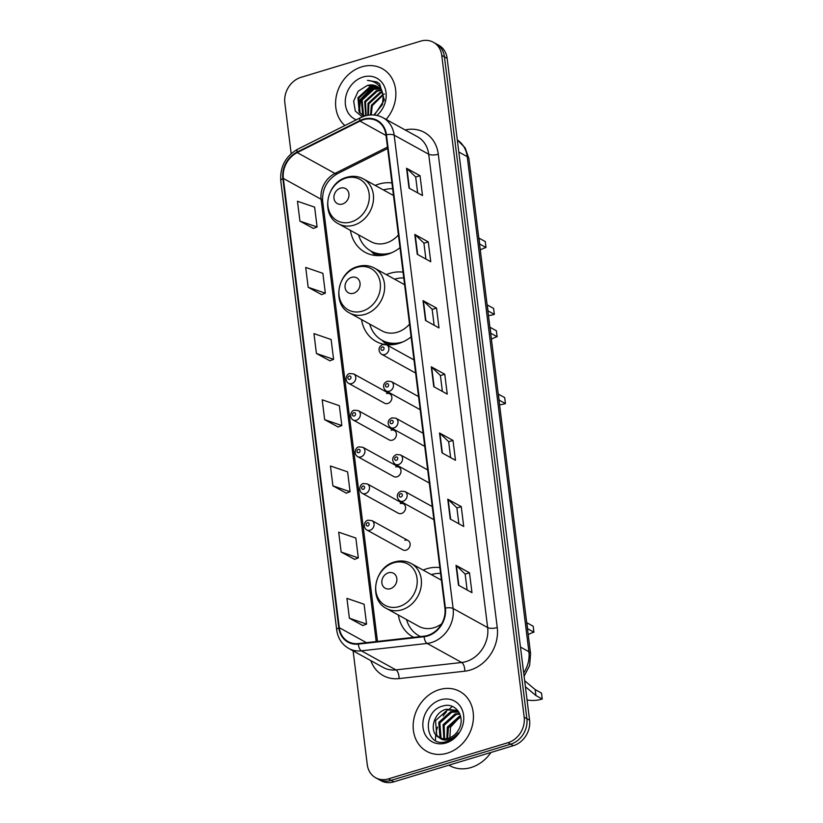 <?xml version="1.0" encoding="UTF-8"?>
<svg xmlns="http://www.w3.org/2000/svg" width="823" height="823" viewBox="0 0 823 823"><rect width="100%" height="100%" fill="white"/><g stroke="black" fill="none" stroke-linecap="round" stroke-linejoin="round"><path stroke-width="1.23" d="M439.852 567.613A37.786 31.788 -61.1 0 0 426.798 568.755A37.786 31.788 -61.1 0 0 423.135 570.092M398.342 615.028A37.786 31.788 -61.1 0 0 412.909 636.909A37.786 31.788 -61.1 0 0 413.722 637.341M403.054 272.166A37.786 31.788 -61.1 0 0 389.999 273.308A37.786 31.788 -61.1 0 0 386.337 274.645M361.534 319.581A37.786 31.788 -61.1 0 0 376.111 341.463A37.786 31.788 -61.1 0 0 384.002 344.323M386.275 344.672A37.786 31.788 -61.1 0 0 398.733 343.458A37.786 31.788 -61.1 0 0 411.109 336.905M391.933 182.953A37.786 31.788 -61.1 0 0 378.889 184.095A37.786 31.788 -61.1 0 0 375.226 185.422M350.423 230.358A37.786 31.788 -61.1 0 0 365.001 252.25A37.786 31.788 -61.1 0 0 387.623 254.245A37.786 31.788 -61.1 0 0 399.999 247.692M389.763 393.857L353.684 373.94A5.35 4.496 118.9 0 1 355.701 379.033A5.35 4.496 118.9 0 1 351.719 383.59A5.35 4.496 118.9 0 1 348.52 383.302L384.598 403.219A5.35 4.496 -61.1 0 0 387.798 403.496A5.35 4.496 -61.1 0 0 391.769 398.939A5.35 4.496 -61.1 0 0 389.763 393.857A5.35 4.496 -61.1 0 0 386.563 393.569M394.33 430.522L358.252 410.615A5.35 4.496 118.9 0 1 360.268 415.697A5.35 4.496 118.9 0 1 356.287 420.255A5.35 4.496 118.9 0 1 353.088 419.977L389.166 439.883A5.35 4.496 -61.1 0 0 392.365 440.161A5.35 4.496 -61.1 0 0 396.336 435.604A5.35 4.496 -61.1 0 0 394.33 430.522A5.35 4.496 -61.1 0 0 391.131 430.234M398.898 467.186L362.82 447.28A5.35 4.496 118.9 0 1 364.826 452.362A5.35 4.496 118.9 0 1 360.855 456.919A5.35 4.496 118.9 0 1 357.655 456.642L393.733 476.548A5.35 4.496 -61.1 0 0 396.933 476.836A5.35 4.496 -61.1 0 0 400.904 472.279A5.35 4.496 -61.1 0 0 398.898 467.186A5.35 4.496 -61.1 0 0 395.698 466.908M403.465 503.851L367.387 483.945A5.35 4.496 118.9 0 1 369.393 489.027A5.35 4.496 118.9 0 1 365.422 493.584A5.35 4.496 118.9 0 1 362.223 493.306L398.301 513.213A5.35 4.496 -61.1 0 0 401.501 513.501A5.35 4.496 -61.1 0 0 405.472 508.943A5.35 4.496 -61.1 0 0 403.465 503.851A5.35 4.496 -61.1 0 0 400.266 503.573M408.033 540.516L371.955 520.609A5.35 4.496 118.9 0 1 373.961 525.691A5.35 4.496 118.9 0 1 369.99 530.249A5.35 4.496 118.9 0 1 366.791 529.971L402.869 549.877A5.35 4.496 -61.1 0 0 406.068 550.165A5.35 4.496 -61.1 0 0 410.039 545.608A5.35 4.496 -61.1 0 0 408.033 540.516A5.35 4.496 -61.1 0 0 404.834 540.238M353.098 650.849L367.274 764.67A21.388 17.993 -61.1 0 0 375.627 777.745L381.018 780.718A21.388 17.993 -61.1 0 0 393.826 781.85L513.367 745.679A21.388 17.993 -61.1 0 0 529.58 720.176L447.136 58.33A21.388 17.993 -61.1 0 0 438.793 45.255L436.097 43.773A21.388 17.993 -61.1 0 1 444.441 56.838A21.388 17.993 -61.1 0 0 436.097 43.773L433.402 42.282A21.388 17.993 -61.1 0 0 420.594 41.15L301.043 77.321A21.388 17.993 -61.1 0 0 284.84 102.824L291.177 153.654M375.627 777.745A21.388 17.993 -61.1 0 0 388.435 778.877L507.976 742.706A21.388 17.993 -61.1 0 0 524.179 717.193L526.885 718.685L444.441 56.838L526.885 718.685A21.388 17.993 -61.1 0 1 510.671 744.187A21.388 17.993 -61.1 0 0 526.885 718.685L529.58 720.176M388.435 778.877L391.131 780.358L510.671 744.187L391.131 780.358A21.388 17.993 -61.1 0 1 378.323 779.227A21.388 17.993 -61.1 0 0 391.131 780.358L393.826 781.85M361.77 66.848A34.216 28.795 -61.1 0 0 337.07 93.02A34.216 28.795 -61.1 0 0 344.878 125.538A34.216 28.795 -61.1 0 1 337.07 93.02A34.216 28.795 -61.1 0 1 361.77 66.848A34.216 28.795 -61.1 0 1 382.263 68.659A34.216 28.795 -61.1 0 0 361.77 66.848M439.338 689.643A34.216 28.795 -61.1 0 0 413.907 718.808A34.216 28.795 -61.1 0 0 426.767 751.368A34.216 28.795 -61.1 0 0 447.259 753.179A34.216 28.795 -61.1 0 0 472.69 724.003A34.216 28.795 -61.1 0 0 459.831 691.454A34.216 28.795 -61.1 0 0 439.338 689.643A34.216 28.795 -61.1 0 0 413.907 718.808A34.216 28.795 -61.1 0 0 426.767 751.368A34.216 28.795 -61.1 0 0 447.259 753.179A34.216 28.795 -61.1 0 0 472.69 724.003A34.216 28.795 -61.1 0 0 459.831 691.454A34.216 28.795 -61.1 0 0 439.338 689.643M363.385 119.736A22.807 19.196 118.9 0 1 377.047 120.94A22.807 19.196 118.9 0 1 385.946 134.89L444.914 608.238A22.807 19.196 118.9 0 1 424.123 636.169L358.365 643.565A22.807 19.196 118.9 0 1 348.211 641.631A22.807 19.196 118.9 0 1 339.302 627.692L283.349 178.426A22.807 19.196 118.9 0 1 297.216 152.594L359.97 121.104A22.807 19.196 118.9 0 1 363.385 119.736M363.324 119.201A23.383 19.68 -61.1 0 0 359.816 120.611L297.062 152.09A23.383 19.68 -61.1 0 0 282.845 178.581L338.809 627.836A23.383 19.68 -61.1 0 0 358.344 644.111L424.102 636.714A23.383 19.68 -61.1 0 0 445.408 608.084L386.45 134.735A23.383 19.68 -61.1 0 0 363.324 119.201M458.483 585.215L471.97 592.653L469.501 572.798L456.014 565.36L458.483 585.215M467.114 589.978L465.139 574.063L456.405 565.638A5.699 2.016 172.9 0 0 456.014 565.36M465.139 574.115L469.501 572.798M450.243 519.025L463.73 526.473L461.25 506.618L447.763 499.17L450.243 519.025M458.874 523.798L456.888 507.873L448.154 499.458A5.699 2.016 172.9 0 0 447.763 499.17M456.899 507.935L461.25 506.618M441.992 452.845L455.479 460.283L453.01 440.428L439.523 432.991L441.992 452.845M450.634 457.609L448.648 441.694L439.914 433.268A5.699 2.016 172.9 0 0 439.523 432.991M448.658 441.745L453.01 440.428M409.021 188.107L422.508 195.555L420.039 175.7L406.552 168.252L409.021 188.107M417.652 192.87L415.677 176.955L406.943 168.53A5.699 2.016 172.9 0 0 406.552 168.252M415.677 177.017L420.039 175.7M417.261 254.297L430.748 261.735L428.279 241.88L414.792 234.442L417.261 254.297M425.903 259.06L423.917 243.145L415.183 234.72A5.699 2.016 172.9 0 0 414.792 234.442M423.927 243.197L428.279 241.88M425.512 320.476L438.998 327.924L436.519 308.069L423.032 300.621L425.512 320.476M434.143 325.239L432.157 309.325L423.423 300.899A5.699 2.016 172.9 0 0 423.032 300.621M432.168 309.386L436.519 308.069M433.752 386.666L447.239 394.104L444.77 374.249L431.283 366.801L433.752 386.666M442.383 391.429L440.408 375.514L431.674 367.089A5.699 2.016 172.9 0 0 431.283 366.801M440.408 375.566L444.77 374.249M386.121 119.438A34.216 28.795 -61.1 0 0 382.263 68.659A34.216 28.795 -61.1 0 1 386.121 119.438M524.179 717.193L441.745 55.357A21.388 17.993 -61.1 0 0 433.402 42.282M341.154 552.038L358.324 557.912L355.845 538.047L338.685 532.183L341.154 552.038L354.631 559.362M349.394 618.217L366.564 624.091L364.095 604.236L346.925 598.362L349.394 618.217L362.871 625.542M316.423 353.479L333.593 359.353L331.113 339.498L313.954 333.624L316.423 353.479L329.9 360.803M308.183 287.299L325.342 293.173L322.873 273.318L305.703 267.444L308.183 287.299L321.649 294.624M299.932 221.12L317.102 226.983L314.633 207.129L297.463 201.265L299.932 221.12L313.409 228.434M332.914 485.848L350.073 491.722L347.604 471.867L330.435 465.993L332.914 485.848L346.38 493.172M324.663 419.668L341.833 425.542L339.364 405.688L322.194 399.813L324.663 419.668L338.14 426.993M341.833 425.542L338.016 427.034M333.593 359.353L329.776 360.855M325.342 293.173L321.536 294.665M317.102 226.983L313.285 228.485M350.073 491.722L346.267 493.224M358.324 557.912L354.507 559.403M366.564 624.091L362.748 625.593M370.484 114.973L371.43 105.21L382.849 94.47M371.224 114.942L372.274 105.673L383.004 95.159M367.799 115.292L368.056 103.348L379.876 92.495L382.037 92.073M368.426 115.189L368.899 103.821L380.72 92.958L382.263 92.618M365.7 115.745L364.682 101.486L376.502 90.633L380.956 90.129M366.153 115.632L365.525 101.959L377.346 91.096L381.244 90.581M364.311 116.033L362.614 114.284L361.318 99.634L373.138 88.771L379.691 88.545M364.64 116.053L363.457 114.747L362.161 100.097L373.981 89.234L380.02 88.905M364.496 116.094L359.25 112.422L357.943 97.772L369.764 86.909L378.251 87.259M364.27 116.166L362.542 115.261M362.964 115.487L360.083 112.885L358.787 98.235L370.607 87.372L378.621 87.547M374.455 115.055L384.351 100.046L379.64 83.925L376.924 81.981L367.449 80.366C376.646 81.251 381.893 86.538 383.168 96.219A16.11 13.559 -61.1 0 0 376.883 86.364A16.11 13.559 -61.1 0 0 367.233 85.51L377.068 86.477M383.168 96.219L382.5 104.428L373.909 115.004M376.893 115.446A23.239 19.557 -61.1 0 0 384.927 87.855A23.239 19.557 -61.1 0 0 363.036 77.033A23.239 19.557 -61.1 0 0 345.557 97.988A23.239 19.557 -61.1 0 0 356.287 119.819M367.233 85.51L358.19 91.188L353.653 101.167L355.299 111.084L362.305 116.887M383.446 94.295L384.485 94.069M367.449 80.366L376.996 82.022M359.322 111.753L360.495 100.005L373.724 86.878M358.746 110.663L360.073 99.768L372.356 87.012M486.002 247.528L479.696 244.04L478.955 238.084L485.261 241.571L486.002 247.528A32.786 27.591 -61.1 0 0 480.282 249.914M494.335 314.376L488.018 310.888L487.278 304.932L493.594 308.419L494.335 314.376A39.206 32.992 -61.1 0 1 488.471 315.6M342.43 204.042A8.559 7.201 -61.1 0 0 348.921 193.837A8.559 7.201 -61.1 0 0 340.455 188.158A8.559 7.201 -61.1 0 0 333.973 198.353A8.559 7.201 -61.1 0 0 342.43 204.042M338.531 223.805A25.667 21.593 -61.1 0 0 353.9 225.163A25.667 21.593 -61.1 0 0 372.973 203.281A25.667 21.593 -61.1 0 0 363.334 178.869C358.17 176.112 352.635 175.587 346.73 177.305C326.361 182.294 320.322 215.07 338.531 223.805L370.854 241.633A25.667 21.593 -61.1 0 0 386.224 242.991A25.667 21.593 -61.1 0 0 398.414 234.946M358.622 234.884A33.856 28.496 -61.1 0 0 370.936 251.046A33.856 28.496 -61.1 0 0 391.213 252.836A33.856 28.496 -61.1 0 0 392.036 252.579M392.653 188.734A33.856 28.496 -61.1 0 0 383.425 189.948M370.936 251.046L372.284 251.787A33.856 28.496 -61.1 0 0 385.545 254.801M497.123 336.741L490.806 333.253L490.066 327.297L496.382 330.784L497.123 336.741A32.786 27.591 -61.1 0 0 491.403 339.127M505.445 403.589L499.129 400.101L498.388 394.145L504.705 397.632L505.445 403.589A39.206 32.992 -61.1 0 1 499.582 404.813M353.551 293.255A8.559 7.201 -61.1 0 0 360.032 283.05A8.559 7.201 -61.1 0 0 351.565 277.372A8.559 7.201 -61.1 0 0 345.084 287.577A8.559 7.201 -61.1 0 0 353.551 293.255M349.641 313.018A25.667 21.593 -61.1 0 0 365.011 314.376A25.667 21.593 -61.1 0 0 384.094 292.494A25.667 21.593 -61.1 0 0 374.444 268.082C369.28 265.325 363.745 264.811 357.84 266.518C337.471 271.508 331.432 304.284 349.641 313.018L381.965 330.856A25.667 21.593 -61.1 0 0 397.334 332.214A25.667 21.593 -61.1 0 0 409.525 324.159M369.733 324.108A33.856 28.496 -61.1 0 0 382.047 340.259A33.856 28.496 -61.1 0 0 402.324 342.059A33.856 28.496 -61.1 0 0 403.147 341.792M403.774 277.948A33.856 28.496 -61.1 0 0 394.536 279.172M382.047 340.259L383.405 341.01A33.856 28.496 -61.1 0 0 396.655 344.024M533.921 632.187L527.605 628.7L526.864 622.744L533.181 626.231L533.921 632.187A32.786 27.591 -61.1 0 0 528.201 634.574M524.663 680.755L535.187 689.592L541.503 693.079L542.244 699.036A39.206 32.992 -61.1 0 1 527.059 699.951M390.349 588.702A8.559 7.201 -61.1 0 0 396.83 578.497A8.559 7.201 -61.1 0 0 388.363 572.818A8.559 7.201 -61.1 0 0 381.882 583.013A8.559 7.201 -61.1 0 0 390.349 588.702M386.45 608.464A25.667 21.593 -61.1 0 0 401.809 609.822A25.667 21.593 -61.1 0 0 420.892 587.941A25.667 21.593 -61.1 0 0 411.243 563.529C406.078 560.772 400.544 560.247 394.639 561.965C374.27 566.954 368.241 599.73 386.45 608.464L418.763 626.303A25.667 21.593 -61.1 0 0 434.133 627.661A25.667 21.593 -61.1 0 0 441.56 623.937M440.572 573.394A33.856 28.496 -61.1 0 0 431.334 574.619M535.187 689.592L535.927 695.548L525.413 686.742M535.927 695.548L542.244 699.036M406.541 619.554A33.856 28.496 -61.1 0 0 418.856 635.706L420.203 636.457A33.856 28.496 -61.1 0 0 420.44 636.58M418.856 635.706A33.856 28.496 -61.1 0 0 420.563 636.57M448.874 765.195L449.677 765.637A35.646 29.998 -61.1 0 0 471.023 767.53A35.646 29.998 -61.1 0 0 490.981 752.448M446.838 738.632L447.342 727.09L459.316 716.308L460.53 716.041M447.65 738.468L448.412 727.676L460.715 716.823M443.854 738.797L443.062 724.724L455.037 713.952L459.615 713.479M444.564 738.828L444.132 725.32L456.107 714.539L459.862 714.045M441.231 738.354L439.924 736.924L438.782 722.357L450.747 711.586L458.637 711.73M441.858 738.509L440.994 737.521L439.852 722.954L451.817 712.173L458.884 712.09M458.699 711.792L456.611 710.352L446.467 709.22C433.145 711.977 428.505 732.881 439.06 737.47A16.11 13.559 -61.1 0 0 448.535 738.231A16.11 13.559 -61.1 0 0 458.524 729.847C466.096 717.738 456.096 702.132 443.587 705.836C421.17 710.465 424.822 747.84 445.727 741.79L446.786 741.502C451.395 740.052 455.242 737.192 458.339 732.923C455.263 736.719 451.714 739.023 447.671 739.836C444.225 740.433 441.354 739.651 439.06 737.47L438.896 737.387M439.451 737.665L436.715 735.155L435.562 720.588L447.537 709.817L457.135 710.65M449.739 740.34L450.459 727.265L459.82 717.07M440.614 699.828A23.239 19.557 -61.1 0 0 423.001 727.553A23.239 19.557 -61.1 0 0 445.984 742.984A23.239 19.557 -61.1 0 0 463.596 715.269A23.239 19.557 -61.1 0 0 440.614 699.828M452.465 706.494A35.646 29.998 -61.1 0 0 449.646 708.737M448.741 709.549A35.646 29.998 -61.1 0 0 448.041 710.208M446.519 711.772A35.646 29.998 -61.1 0 0 443.134 715.959M437.548 727.007A35.646 29.998 -61.1 0 0 436.097 732.707M435.789 734.754A35.646 29.998 -61.1 0 0 435.501 740M523.695 672.988A28.517 23.99 -61.1 0 0 528.891 651.703L467.227 156.648A28.517 23.99 -61.1 0 0 457.31 139.941M458.812 152.008L467.227 156.648A14.258 5.031 -7.1 0 1 468.915 158.654L530.578 653.709A14.258 5.031 -7.1 0 0 528.891 651.703L520.475 647.063M447.136 58.33L441.745 55.357M513.367 745.679L507.976 742.706M405.183 129.952A35.646 29.998 118.9 0 1 438.289 154.199L497.246 627.548A7.129 2.52 -7.1 0 1 487.648 627.568L428.69 154.22A28.517 23.99 -61.1 0 0 417.57 136.793L383.045 117.74A28.517 23.99 118.9 0 1 394.166 135.167A7.129 2.52 172.9 0 0 386.45 134.735M497.246 627.548A35.646 29.998 118.9 0 1 470.242 670.056A35.646 29.998 118.9 0 1 464.769 671.187L399.021 678.584A35.646 29.998 118.9 0 1 370.834 660.632M466.044 661.579A28.517 23.99 -61.1 0 0 487.648 627.568L453.123 608.516A28.517 23.99 118.9 0 1 427.147 643.432L361.39 650.828A28.517 23.99 118.9 0 1 348.685 648.411L383.22 667.463A28.517 23.99 -61.1 0 0 395.914 669.881L461.672 662.484A28.517 23.99 -61.1 0 0 466.044 661.579M383.045 117.74C377.346 114.706 371.245 114.13 364.723 116.022L360.392 117.761A7.129 2.438 63.4 0 0 359.816 120.611M360.392 117.761L297.628 149.241C285.55 156.298 279.923 166.791 280.756 180.721A7.129 2.52 -7.1 0 1 282.845 178.581M338.809 627.836A7.129 2.52 172.9 0 0 336.71 629.986C337.903 638.298 341.895 644.45 348.685 648.411M358.344 644.111A7.129 3.313 83.6 0 0 361.39 650.828L395.914 669.881A7.129 3.313 -96.4 0 1 399.021 678.584M297.628 149.241A7.129 2.438 63.4 0 0 297.062 152.09M424.102 636.714A7.129 3.313 83.6 0 0 427.147 643.432L461.672 662.484A7.129 3.313 -96.4 0 1 464.769 671.187M445.408 608.084A7.129 2.52 -7.1 0 1 453.123 608.516L394.166 135.167L428.69 154.22A7.129 2.52 -7.1 0 0 438.289 154.199M339.302 627.692L366.43 642.66M359.97 121.104L386.028 135.486M297.216 152.594L334.971 173.427A22.807 19.196 -61.1 0 0 321.114 199.269L376.204 641.559M387.468 147.091L334.971 173.427A12.829 4.382 -116.6 0 0 337.327 173.756C326.978 180.021 322.091 189.125 322.637 201.079L377.479 641.415M283.349 178.426L321.114 199.269A12.829 4.527 -7.1 0 1 322.637 201.079M434.133 386.872L431.674 367.089M425.892 320.692L423.423 300.899M417.652 254.502L415.183 234.72M409.401 188.323L406.943 168.53M442.383 453.062L439.914 433.268M450.623 519.241L448.154 499.458M458.864 585.42L456.405 565.638M351.277 221.901A23.579 19.834 -61.1 0 0 369.136 193.786A23.579 19.834 -61.1 0 0 345.825 178.128A23.579 19.834 -61.1 0 0 327.955 206.244A23.579 19.834 -61.1 0 0 351.277 221.901M371.266 251.231A34.175 28.764 -61.1 0 0 380 255.603M362.387 311.125A23.579 19.834 -61.1 0 0 380.257 282.999A23.579 19.834 -61.1 0 0 356.935 267.341A23.579 19.834 -61.1 0 0 339.066 295.467A23.579 19.834 -61.1 0 0 362.387 311.125M382.376 340.444A34.175 28.764 -61.1 0 0 391.11 344.816M399.186 606.561A23.579 19.834 -61.1 0 0 417.055 578.446A23.579 19.834 -61.1 0 0 393.733 562.788A23.579 19.834 -61.1 0 0 375.874 590.904A23.579 19.834 -61.1 0 0 399.186 606.561M419.174 635.891A34.175 28.764 -61.1 0 0 420.152 636.611M384.804 354.559A5.35 4.496 118.9 0 1 381.605 354.271C378.549 352.131 377.346 346.73 382.952 344.528L386.769 344.909A5.35 4.496 118.9 0 1 388.775 350.001A5.35 4.496 118.9 0 1 384.804 354.559M382.294 347.008A1.78 1.502 -61.1 0 0 382.705 350.32A1.78 1.502 -61.1 0 0 382.294 347.008M389.372 391.223A5.35 4.496 118.9 0 1 386.172 390.935C383.117 388.795 381.913 383.395 387.52 381.193L391.337 381.574A5.35 4.496 118.9 0 1 393.343 386.666A5.35 4.496 118.9 0 1 389.372 391.223M386.861 383.672A1.78 1.502 -61.1 0 0 387.273 386.985A1.78 1.502 -61.1 0 0 386.861 383.672M393.939 427.888A5.35 4.496 118.9 0 1 390.74 427.6C387.684 425.46 386.481 420.059 392.077 417.858L395.904 418.238A5.35 4.496 118.9 0 1 397.91 423.331A5.35 4.496 118.9 0 1 393.939 427.888M391.429 420.337A1.78 1.502 -61.1 0 0 391.841 423.65A1.78 1.502 -61.1 0 0 391.429 420.337M398.507 464.553A5.35 4.496 118.9 0 1 395.307 464.275C392.252 462.135 391.048 456.724 396.645 454.522L400.472 454.913A5.35 4.496 118.9 0 1 402.478 459.995A5.35 4.496 118.9 0 1 398.507 464.553M395.997 457.002A1.78 1.502 -61.1 0 0 396.408 460.314A1.78 1.502 -61.1 0 0 395.997 457.002M403.075 501.217A5.35 4.496 118.9 0 1 399.875 500.94C396.82 498.8 395.606 493.389 401.213 491.187L405.039 491.578A5.35 4.496 118.9 0 1 407.046 496.66A5.35 4.496 118.9 0 1 403.075 501.217M400.564 493.666A1.78 1.502 -61.1 0 0 400.976 496.979A1.78 1.502 -61.1 0 0 400.564 493.666M349.621 379.352A1.78 1.502 -61.1 0 0 349.209 376.039A1.78 1.502 -61.1 0 0 349.621 379.352M354.188 416.016A1.78 1.502 -61.1 0 0 353.777 412.704A1.78 1.502 -61.1 0 0 354.188 416.016M358.756 452.681A1.78 1.502 -61.1 0 0 358.344 449.368A1.78 1.502 -61.1 0 0 358.756 452.681M363.324 489.346A1.78 1.502 -61.1 0 0 362.912 486.043A1.78 1.502 -61.1 0 0 363.324 489.346M367.891 526.01A1.78 1.502 -61.1 0 0 367.48 522.708A1.78 1.502 -61.1 0 0 367.891 526.01M457.3 139.931L465.18 147.914L468.915 158.654M524.107 676.228L529.611 665.56L530.578 653.709M280.756 180.721L336.71 629.986M387.643 148.51L337.327 173.756M393.507 195.514L363.334 178.869M370.792 250.964L375.422 255.49M404.618 284.727L374.444 268.082M381.903 340.187L386.532 344.703M441.416 580.174L411.243 563.529M418.701 635.623L419.761 636.663M415.615 373.045L381.605 354.271M413.979 359.929L386.769 344.909M420.183 409.71L386.172 390.935M418.547 396.593L391.337 381.574M424.75 446.375L390.74 427.6M423.115 433.258L395.904 418.238M429.318 483.039L395.307 464.275M427.682 469.923L400.472 454.913M433.886 519.704L399.875 500.94M432.25 506.598L405.039 491.578M353.684 373.94L349.868 373.56C346.37 373.683 344.148 380.658 348.52 383.302M358.252 410.615L354.435 410.224C350.937 410.348 348.715 417.323 353.088 419.977M362.82 447.28L359.003 446.889C355.505 447.012 353.283 453.987 357.655 456.642M367.387 483.945L363.571 483.554C360.073 483.677 357.851 490.652 362.223 493.306M371.955 520.609L368.138 520.229C364.64 520.342 362.418 527.317 366.791 529.971"/></g></svg>
